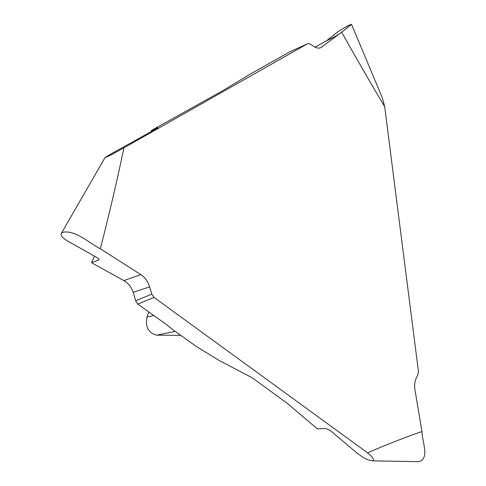 <?xml version="1.0" encoding="UTF-8"?>
<svg xmlns="http://www.w3.org/2000/svg" width="486" height="486" viewBox="0 0 486 486"><rect width="100%" height="100%" fill="white"/><g stroke="black" fill="none" stroke-linecap="round" stroke-linejoin="round"><path stroke-width="0.73" d="M341.67 32.204L320.705 47.719C318.688 48.491 316.459 48.09 313.999 46.522L309.922 43.855L307.76 43.594L123.936 147.841C117.12 180.47 109.253 214.113 100.341 248.777L140.843 274.614C145.016 277.397 147.951 281.479 149.645 286.862L151.808 294.097L154.044 297.402L367.538 452.824C386.692 444.532 404.844 437.43 421.988 431.507L414.977 389.985C414.279 385.538 414.649 381.686 416.083 378.43L418.051 374.177L418.403 371.183L384.675 106.604C370.447 82.796 356.11 57.998 341.67 32.204L351.524 24.343L347.763 25.813C334.423 33.091 333.42 35.897 326.562 40.769L315.11 47.172M157.707 127.836L151.541 130.406L222.588 90.791L249.525 74.51L289.352 52.081L307.766 43.594L289.352 52.081M123.936 147.841C119.538 150.308 107.874 156.808 105.012 157.64C108.651 155.022 120.54 148.667 129.021 143.923L157.889 127.842M148.844 311.963L146.966 317.042C145.174 326.999 148.424 333.038 156.717 335.146L180.78 335.37M154.044 297.402L137.811 304.078L165.598 323.943L172.773 329.648L196.672 346.725L219.344 360.563L252.368 377.877L287.25 403.325L317.352 428.865L325.827 428.506L330.377 430.602L357.459 453.45L363.692 457.769L367.647 459.726L372.294 460.837L373.181 460.607L373.679 459.628L371.808 456.597L367.538 452.824M384.675 106.604L382.184 97.504M149.645 286.862L133.194 292.347L135.655 300.816L151.808 294.097M137.811 304.078L135.655 300.816M133.194 292.347C131.445 287.092 128.328 283.174 123.845 280.58L140.843 274.614M100.341 248.777C89.266 243.176 75.324 229.708 62.688 232.284L61.236 233.547C59.584 237.551 70.051 242.344 76.648 246.116L97.923 258.102L99.12 259.603L98.701 259.98L91.556 262.738L123.845 280.58M91.556 262.738L94.527 256.189M150.915 131.791L151.541 130.406M421.988 431.507C421.97 441.3 430.013 458.456 418.95 461.688M418.671 461.7L418.051 461.676M326.562 40.769L335.036 34.063C336.762 32.125 347.812 25.266 351.408 24.3L340.917 32.769C337.406 35.308 332.612 37.981 326.543 40.788M320.213 47.889L321.89 47.045M146.966 317.042L153.801 315.505M175.227 331.403L156.717 335.146M98.701 259.98L99.071 259.141M382.288 97.747L351.536 24.373M104.982 157.683L61.37 233.316M372.288 460.837L418.944 461.688"/></g></svg>
